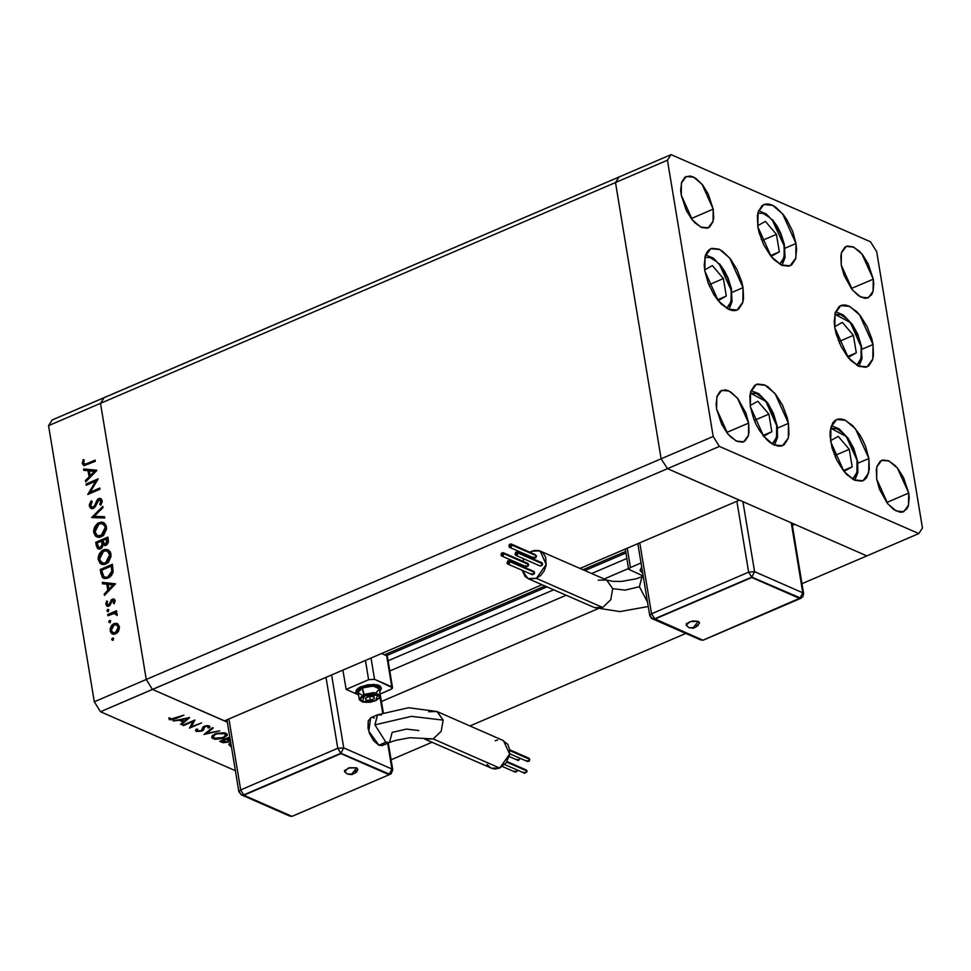 <?xml version="1.0" encoding="UTF-8"?>
<svg xmlns="http://www.w3.org/2000/svg" width="971" height="971" viewBox="0 0 971 971"><rect width="100%" height="100%" fill="white"/><g stroke="black" fill="none" stroke-linecap="round" stroke-linejoin="round"><path stroke-width="1.46" d="M625.688 551.431L583.013 569.722L625.688 551.431M545.071 585.999L384.54 654.818L545.071 585.999M386.47 655.668L547.001 586.836L386.47 655.668M584.955 570.572L625.943 552.997L584.955 570.572M866.8 555.837L801.937 583.644L866.8 555.837L794.788 524.364L866.8 555.837L918.809 533.54L922.45 527.921L876.728 251.744L870.514 241.815L671.107 154.644L667.465 160.264L713.187 436.44L719.402 446.369L918.809 533.54L866.8 555.837L667.393 468.665L661.178 458.737L615.456 182.56L619.097 176.94L104.2 397.685L100.559 403.317L104.2 397.685L52.191 419.994L619.097 176.94L615.456 182.56L619.097 176.94L615.456 182.56L100.559 403.317L615.456 182.56L661.178 458.737L615.456 182.56L661.178 458.737L146.281 679.494L100.559 403.317L146.281 679.494L661.178 458.737L667.393 468.665L739.404 500.15L667.393 468.665L661.178 458.737L667.393 468.665L866.8 555.837M685.817 633.432L469.988 725.968L685.817 633.432M432.034 742.245L391.07 759.808L432.034 742.245M381.421 701.584L597.735 608.841L381.421 701.584M792.3 525.432L794.788 524.364L792.3 525.432M224.507 720.895L152.496 689.422L146.281 679.494L152.496 689.422L719.402 446.369L100.486 711.719L235.419 770.707L100.486 711.719L94.272 701.79L146.281 679.494L100.559 403.317L48.55 425.614L94.272 701.79L48.55 425.614L52.191 419.994L48.55 425.614L100.559 403.317L104.2 397.685L100.559 403.317L146.281 679.494L94.272 701.79L100.486 711.719L152.496 689.422L146.281 679.494L152.496 689.422L224.507 720.895L542.146 584.712L224.507 720.895M739.404 500.15L580.088 568.448L739.404 500.15M388.145 660.826L553.798 589.81L388.145 660.826M591.74 573.533L626.853 558.483L591.74 573.533M628.528 568.569L604.217 578.995L628.528 568.569M566.263 595.259L389.808 670.912L566.263 595.259M830.715 441.805L830.909 427.301L836.662 419.508L845.535 420.346L855.487 428.781L868.875 458.494L857.879 463.203L868.875 458.494L869.336 469.394L866.812 477.368L864.542 479.844L861.702 481.191L854.783 480.293L847.1 474.807L843.338 470.583L836.699 459.963L832.05 447.849L830.108 436.088L830.254 430.906L832.778 422.931L835.048 420.455L837.876 419.108L841.177 418.95L844.806 420.006L852.489 425.492L859.76 434.729L862.891 440.336L865.513 446.32L868.875 458.494L868.669 472.998L862.928 480.779L854.055 479.953L844.09 471.518L830.715 441.805M750.34 406.679L750.547 392.175L756.288 384.382L765.16 385.208L775.125 393.656L788.501 423.356L777.516 428.065L788.501 423.356L788.962 434.255L788.064 438.698L784.167 444.718L781.339 446.053L778.038 446.211L770.598 442.958L766.726 439.669L759.456 430.432L756.324 424.825L753.702 418.841L750.34 406.679L749.879 395.767L750.789 391.337L754.673 385.317L757.514 383.97L764.432 384.868L768.255 387.077L775.878 394.578L782.517 405.198L787.165 417.312L788.501 423.356L788.306 437.86L782.553 445.653L773.681 444.827L763.728 436.38L750.34 406.679M704.873 271.03L705.08 256.526L710.821 248.746L719.693 249.571L729.658 258.007L743.033 287.719L732.049 292.429L743.033 287.719L743.495 298.619L742.597 303.061L738.7 309.069L735.872 310.417L732.571 310.574L728.942 309.518L721.271 304.032L717.508 299.808L713.988 294.796L708.235 283.204L704.873 271.03L704.266 265.314L705.322 255.689L706.937 252.157L709.206 249.681L712.046 248.333L718.965 249.231L722.788 251.44L730.41 258.941L737.05 269.562L741.698 281.675L743.033 287.719L742.839 302.224L737.086 310.016L728.214 309.179L718.261 300.743L704.873 271.03M757.853 226.838L758.048 212.333L763.789 204.541L772.661 205.367L782.626 213.814L796.014 243.515L785.017 248.236L796.014 243.515L796.621 249.244L795.565 258.856L791.681 264.877L788.84 266.224L781.922 265.326L774.239 259.84L770.476 255.604L763.837 244.995L759.188 232.882L757.853 226.838L757.392 215.938L758.29 211.496L762.174 205.476L765.014 204.141L768.316 203.983L771.933 205.039L775.756 207.236L783.379 214.749L786.886 219.762L792.652 231.353L796.014 243.515L795.807 258.019L790.066 265.811L781.194 264.986L771.229 256.538L757.853 226.838M834.854 327.858L835.06 313.354L840.801 305.562L849.674 306.387L859.638 314.835L873.014 344.535L862.03 349.244L873.014 344.535L873.475 355.435L872.577 359.877L868.693 365.897L865.853 367.244L858.934 366.346L851.251 360.86L847.489 356.624L840.85 346.016L836.201 333.903L834.854 327.858L834.247 322.141L835.303 312.516L839.187 306.496L842.027 305.161L845.328 305.003L848.945 306.047L856.628 311.533L860.391 315.769L867.03 326.39L871.679 338.503L873.014 344.535L872.82 359.039L867.079 366.832L858.206 366.006L848.241 357.559L834.854 327.858M908.686 493.025L886.717 502.444L908.686 493.025L909.196 497.832L908.31 505.903L906.95 508.865L902.666 512.069L899.911 512.203L893.66 509.472L887.263 503.172L879.495 489.25L876.679 479.043L876.849 466.881L881.668 460.339L889.108 461.031L897.459 468.119L908.686 493.025L908.516 505.199L903.698 511.729L896.257 511.037L887.895 503.949L876.679 479.043L876.291 469.891L877.044 466.177L880.309 461.128L882.688 459.999L888.489 460.752L894.934 465.352L898.09 468.896L903.661 477.805L908.686 493.025M713.236 209.141L691.267 218.56L713.236 209.141L713.624 218.281L712.872 222.007L709.607 227.056L707.228 228.185L701.426 227.432L694.981 222.832L691.825 219.276L686.254 210.379L681.229 195.147L681.399 182.985L686.218 176.455L693.658 177.147L702.021 184.223L713.236 209.141L713.078 221.303L708.247 227.845L700.807 227.141L692.457 220.065L681.229 195.147L680.72 190.352L681.606 182.281L684.871 177.232L690.005 175.982L693.051 176.868L696.256 178.713L702.652 185.012L708.223 193.921L713.236 209.141M873.269 279.102L851.3 288.521L873.269 279.102L873.779 283.896L872.893 291.968L871.533 294.929L867.249 298.133L864.493 298.267L858.243 295.536L851.846 289.237L844.078 275.315L841.262 265.107L841.432 252.946L846.251 246.403L853.691 247.107L862.042 254.184L873.269 279.102L873.099 291.264L868.28 297.794L860.84 297.102L852.489 290.026L841.262 265.107L840.874 255.968L841.626 252.242L844.891 247.192L847.27 246.064L853.072 246.816L859.517 251.416L862.673 254.96L868.244 263.869L873.269 279.102M748.653 423.077L726.684 432.496L748.653 423.077L749.042 432.216L748.289 435.943L745.024 440.992L742.645 442.121L736.843 441.368L730.398 436.768L727.243 433.212L721.671 424.315L716.647 409.082L716.816 396.921L721.635 390.391L729.075 391.082L737.438 398.159L748.653 423.077L748.483 435.239L743.665 441.769L736.224 441.077L727.874 434.001L716.647 409.082L716.137 404.288L717.023 396.217L720.288 391.167L725.422 389.917L728.468 390.803L731.673 392.648L738.069 398.947L745.837 412.869L748.653 423.077M870.514 241.815L876.728 251.744L922.45 527.921L918.809 533.54L719.402 446.369L713.187 436.44L661.178 458.737L713.187 436.44L667.465 160.264L615.456 182.56L667.465 160.264L671.107 154.644L619.097 176.94L671.107 154.644L870.514 241.815M95.789 481.118L86.261 485.209L86.067 483.983L98.205 478.776L90.182 492.127L99.734 488.025L99.928 489.25L87.803 494.457L95.789 481.118L87.803 494.457L99.928 489.25L99.734 488.025L90.182 492.127L98.205 478.776L86.067 483.983L86.261 485.209L95.789 481.118L96.712 481.519L95.789 481.118M93.313 508.537L91.262 508.622L89.563 506.777L89.356 504.653L90.886 501.339L91.347 500.781L92.16 501.667L90.74 506L92.864 507.396L94.515 505.879L97.61 499.361L99.345 498.354L100.984 498.645L102.186 501.849L100.705 505.187L99.77 504.398L100.814 500.72L99.018 499.737L95.207 506.826L93.313 508.537L99.018 499.737L100.887 501.072L99.77 504.398L100.705 505.187L102.161 500.672L100.693 498.487L98.775 498.536L97.051 500.089L94.236 506.316L91.82 507.335L90.631 505.527L92.16 501.667L91.347 500.781L89.381 506.061L90.619 506.595L90.594 505.138L90.619 506.595L89.381 506.061L91.189 508.586L93.313 508.537M91.614 517.494L102.768 506.352L102.987 507.663L94.163 516.305L104.48 516.742L104.698 518.053L91.614 517.494L104.698 518.053L104.48 516.742L94.163 516.305L102.987 507.663L102.768 506.352L91.614 517.494M100.753 522.896L98.326 524.219L100.122 523.138L98.896 522.592L93.762 532.484L94.988 533.018L96.335 536.162L97.61 537.242L94.988 533.018L93.762 532.484L93.665 530.3L94.745 526.634L97.67 523.26L101.433 522.07L104.285 523.005L106.142 525.566L106.604 529.122L103.715 535.3L99.418 537.4L95.656 536.186L93.762 532.484L96.979 537.024L101.324 536.878L106.494 526.901L103.363 522.471L98.896 522.592L103.873 522.762M105.269 550.12L102.829 551.443L104.637 550.363L103.399 549.829L98.265 559.709L99.503 560.255L100.85 563.398L102.113 564.467L99.503 560.255L98.265 559.709L98.168 557.524L99.26 553.858L102.173 550.484L105.184 549.331L108.279 549.902L110.391 552.171L111.107 556.347L108.218 562.537L103.921 564.624L100.171 563.411L98.265 559.709L101.494 564.248L105.827 564.115L111.01 554.138L107.878 549.707L103.399 549.829L108.376 549.999M102.356 582.418L115.598 583.85L104.504 595.344L104.273 594.009L107.83 590.332L106.81 584.154L102.586 583.753L102.356 582.418L102.586 583.753L106.81 584.154L107.83 590.332L104.273 594.009L104.504 595.344L115.598 583.85L102.356 582.418M111.665 639.646L112.296 638.19L113.546 638.384L113.061 640.241L111.665 639.646L112.867 640.35L113.182 638.068L113.643 638.59L112.49 638.081L111.665 639.646L112.903 640.192L111.665 639.646M113.91 623.649L116.496 623.358L118.049 624.171L119.457 627.909L117.612 632.509L113.789 634.318L111.41 633.31L110.293 631.247L110.184 628.638L111.495 625.603L113.91 623.649L110.196 630.749L112.454 634.002L115.61 633.942L118.535 631.223L119.372 626.817L117.273 623.661L113.91 623.649M108.752 622.023L109.383 620.566L110.621 620.748L110.148 622.617L108.752 622.023L109.954 622.727L110.257 620.433L110.718 620.955L109.577 620.457L108.752 622.023L109.978 622.557L108.752 622.023M107.878 615.76L107.672 614.534L116.544 610.735L116.751 611.961L115.44 612.519L117.066 613.611L117.175 615.517L114.287 613.369L107.878 615.76L113.935 613.393L115.331 613.514L117.175 615.517L117.309 614.315L115.44 612.519L116.751 611.961L116.544 610.735L107.672 614.534L108.91 615.08L116.714 611.73L108.91 615.08L107.672 614.534L107.878 615.76M106.931 611.026L107.563 609.57L108.801 609.752L108.327 611.621L106.931 611.026L108.133 611.73L108.436 609.436L108.898 609.958L107.757 609.46L106.931 611.026L108.157 611.56L106.931 611.026M112.296 599.095L113.716 598.949L114.918 600.127L114.202 603.707L113.304 603.197L113.886 600.843L112.77 600.224L109.881 605.467L106.895 606.11L105.778 603.95L106.555 601L107.514 601.462L107.113 604.435L108.473 605.03L112.296 599.095L108.618 604.969L106.907 603.828L107.514 601.462L106.555 601L105.827 604.363L107.113 606.22L108.873 606.171L112.539 600.309L113.947 601.085L113.304 603.197L114.202 603.707L115.039 600.612L113.923 599.022L112.296 599.095M107.987 578.146L104.322 578.595L102.295 577.393L100.219 569.504L112.357 564.309L112.867 572.659L111.325 575.645L107.987 578.146L113.085 571.555L112.357 564.309L100.219 569.504L100.923 573.727L102.149 574.262L101.457 570.05L100.219 569.504L101.457 570.05L112.527 565.304L101.457 570.05L102.149 574.262L100.923 573.727L103.606 578.352L107.987 578.146M96.323 545.957L95.716 542.279L107.854 537.072L108.388 542.158L106.676 544.974L104.832 545.617L103.157 544.877L101.931 547.79L99.758 549.064L97.719 548.615L96.323 545.957L98.229 548.906L100.486 548.833L103.157 544.877L105.997 545.35L108.291 539.73L107.854 537.072L95.716 542.279L96.942 542.813L108.012 538.068L96.942 542.813L95.716 542.279L96.323 545.957L97.549 546.503L96.323 545.957M83.579 468.969L96.809 470.401L85.715 481.883L85.497 480.56L89.053 476.882L88.033 470.704L83.797 470.304L83.579 468.969L83.797 470.304L88.033 470.704L89.053 476.882L85.497 480.56L85.715 481.883L96.784 470.231L83.579 468.969M83.591 463.021L85.509 464.138L95.109 460.108L95.304 461.322L84.149 465.631L82.341 463.483L83.19 459.599L84.246 459.926L83.591 463.021L84.246 459.926L83.19 459.599L82.341 463.483L83.664 465.497L95.304 461.322L95.109 460.108L87.038 463.568L88.264 464.102L95.267 461.104L88.264 464.102L84.38 464.126L83.591 463.021M227.372 722.157L152.496 689.422L227.372 722.157M193.095 721.441L182.791 725.179L194.928 719.984L191.238 726.636L201.555 722.873L189.418 728.08L193.095 721.441L189.418 728.08L201.555 722.873L191.238 726.636L194.928 719.984L182.791 725.179L183.568 725.519L183.47 724.9L183.568 725.519L193.095 721.441L192.998 720.81L193.095 721.441M202.114 731.054L196.615 731.491L195.559 730.374L196.409 729.112L197.744 729.16L197.623 730.86L200.378 731.005L202.247 730.071L203.764 726.454L206.908 725.628L209.736 726.308L209.433 727.825L207.976 727.837L208.34 726.878L207.309 726.272L204.65 726.757L203.716 729.779L202.114 731.054L205.051 726.551L207.855 726.442L207.976 727.837L209.433 727.825L209.906 726.672L209.19 725.944L204.226 726.235L202.866 727.23L201.361 730.714L197.623 730.86L197.744 729.16L196.409 729.112L195.559 730.58L196.373 731.394L196.057 729.476L196.373 731.394L202.114 731.054L201.992 730.326L202.114 731.054M204.007 734.452L212.382 727.607L213.219 727.971L206.52 733.323L219.786 730.847L204.007 734.452L219.786 730.847L206.52 733.323L213.219 727.971L212.382 727.607L204.007 734.452M213.098 738.7L211.812 737.754L212.103 735.848L216.776 733.323L224.204 732.741L226.583 733.639L227.226 735.399L222.675 738.433L215.295 739.259L213.098 738.7L223.998 737.936L227.311 734.659L225.782 733.202L214.882 734.003L211.617 737.28L213.098 738.7L212.552 735.387L213.098 738.7M230.333 746.238L228.95 744.053L230.697 742.245L228.853 744.806L231.426 746.602L230.333 746.238L229.787 742.912L230.333 746.238M222.019 742.33L219.689 741.31L229.824 736.965L219.689 741.31L222.019 742.33L228.221 742.062L223.245 742.694L222.019 742.33L221.825 741.176L222.019 742.33M230.333 739.999L228.221 742.062L230.333 739.999M173.299 721.028L189.624 717.666L181.468 724.609L180.63 724.232L183.24 722.011L179.344 720.3L173.299 721.028L179.344 720.3L183.24 722.011L180.63 724.232L181.468 724.609L189.515 717.618L173.299 721.028M170.714 719.098L173.202 719.001L183.883 715.154L172.522 719.778L169.427 719.608L168.748 718.103L170.143 717.897L170.714 719.098L170.143 717.897L168.748 718.103L169.427 719.608L175.69 718.661L183.883 715.154L170.714 719.098M231.244 745.546L230.321 744.49L230.855 743.155L230.309 744.429L231.244 745.546M229.557 739.38L229.666 739.999L229.557 739.38M228.1 741.346L227.36 738.021L227.469 738.652L229.933 737.596L227.469 738.652L228.501 740.63L227.445 741.723L222.808 741.601L221.606 740.497L221.716 741.116L226.741 739.404L226.559 738.373L228.209 740.169L226.122 738.555L221.716 741.116L224.762 742.147L228.112 741.334M230.236 739.429L227.991 738.882L230.236 739.429M223.888 737.292L223.998 737.936L223.888 737.292M224.58 733.748L225.818 735.011L223.221 737.596L214.312 738.154L213.086 736.953L215.562 733.736L224.58 733.748L224.422 732.789L224.58 733.748L220.441 733.239L216.193 734.125L213.948 735.314L213.135 737.147L216.108 738.628L222.141 738.009L225.66 735.812L224.58 733.748M206.374 732.425L206.52 733.323L206.374 732.425M209.105 725.92L209.433 727.825L209.105 725.92M207.721 725.628L207.855 726.442L207.721 725.628M203.874 726.393L204.056 727.461L203.874 726.393M203.679 726.502L204.007 728.493L203.679 726.502M190.971 725.058L191.238 726.636L190.971 725.058M181.31 723.65L181.468 724.609L181.31 723.65M183.058 720.846L183.24 722.011L183.058 720.846M187.197 718.649L184.077 721.295L180.909 719.426L187.112 718.127L181.007 719.96L184.077 721.295L187.197 718.649M175.581 718.042L175.69 718.661L175.581 718.042M169.172 718.042L169.427 719.608L169.172 718.042M113.097 634.221L110.196 630.749L111.422 631.296L111.349 630.592L113.097 634.221M113.741 625.045L117.673 623.892L113.741 625.045M116.629 633.262L114.214 633.31L116.629 633.262M117.394 625.227L119.457 627.521L116.484 624.802L118.28 627.278L115.403 632.728L113 632.776L111.289 630.288L114.105 624.863L116.484 624.802L113.425 625.227L111.277 628.674L111.471 631.029L112.733 632.643L116.083 632.364L117.916 630.07L118.28 627.278L119.457 627.8L116.484 624.802M116.496 612.98L115.44 612.519L116.496 612.98M117.285 615.044L116.18 614.558L117.285 615.044M116.666 614.097L115.331 613.514M114.25 603.622L113.304 603.197L114.25 603.622M115.027 601.559L113.947 601.085L115.027 601.559M114.663 600.867L113.376 600.296M107.781 606.39L105.827 604.363L107.053 604.897L107.004 604.193L107.781 606.39M107.72 604.994L109.25 605.613M109.844 605.503L108.618 604.969L109.844 605.503M110.415 604.715L109.407 604.278L110.415 604.715M111.107 602.821L110.075 602.372L111.107 602.821M112.09 600.612L110.997 600.139L112.09 600.612M112.563 600.296L114.493 599.423L112.563 600.296M105.329 594.47L104.273 594.009L105.329 594.47M108.886 590.793L107.83 590.332L108.886 590.793M109.031 590.647L108.048 584.7L106.81 584.154L108.048 584.7L109.031 590.647M103.739 583.862L103.594 582.964L115.367 584.081L103.594 582.964L103.739 583.862M113.206 584.76L108.97 589.154L110.026 589.615L108.97 589.154L108.169 584.287L114.262 585.222L108.169 584.287L108.97 589.154L113.206 584.76M104.031 578.413L102.149 574.262L103.533 577.939M112.551 566.603L113.073 571.688L112.551 566.603L111.313 566.057L112.551 566.603M104.504 577.114L109.019 577.454L104.504 577.114L102.877 575.512L101.664 570.195L111.313 566.057L111.823 571.349L107.781 576.92L110.075 576.895L107.587 577.879L105.56 577.563M111.471 567.015L112.709 567.55L111.313 566.057L101.664 570.195L103.751 576.64L106.361 577.332L108.157 576.75L110.524 574.796L111.823 571.349L113.037 571.883L111.823 571.349L111.471 567.015M99.503 560.255L99.406 558.046L99.503 560.255M107.781 549.877L105.888 549.962M102.125 562.986L106.859 563.423L104.783 563.848L102.877 563.265L107.708 562.986L102.125 562.986L99.503 559.126L103.606 551.043L107.077 550.933L109.772 554.732L105.633 562.889L109.007 559.551L109.772 554.732L110.997 555.266L111.095 556.517L109.007 552.645L106.676 550.788L102.61 551.589L99.867 555.291L99.782 560.243L102.877 563.229M107.915 551.322L110.476 553.616M110.718 554.15L110.997 555.266L107.077 550.933M104.589 545.605L103.157 544.877L104.589 545.605M98.86 549.076L96.942 542.813L98.022 548.02M103.035 542.376L103.314 544.949L102.902 541.575L103.035 542.376L101.809 541.842L103.035 542.376M101.627 548.093L100.122 548.142L101.627 548.093M108.315 541.029L108.036 539.366L108.315 541.029L107.077 540.495L108.315 541.029M104.455 544.161L107.004 544.67L104.455 544.161L102.914 540.495L106.81 538.832L108.036 539.366L106.81 538.832L105.778 544.136L107.077 544.646L105.705 544.707M101.676 541.029L102.089 544.452L103.144 544.913L102.089 544.452L100.28 547.608L101.518 548.142L98.908 547.62L97.161 542.971L101.676 541.029L102.902 541.575L101.676 541.029L97.161 542.971L98.229 547.074L100.28 547.608L101.955 545.411L101.676 541.029M105.778 544.136L107.077 542.571L106.81 538.832L102.914 540.495L103.788 543.626L105.778 544.136M94.988 533.018L94.891 530.821L94.988 533.018M103.278 522.653L101.385 522.726M106.203 526.925L106.494 528.042L105.269 527.496L101.13 535.664L103.205 535.749L100.268 536.623L98.374 536.041M103.399 524.097L105.973 526.379M106.494 528.042L106.592 529.28L103.8 524.243L102.562 523.697L106.494 528.042M97.61 535.761L102.356 536.198L97.61 535.761L95 531.902L99.103 523.818L102.562 523.697M93.119 517.555L94.333 516.378L93.119 517.555M95.401 516.839L104.565 517.227L95.401 516.839M91.82 507.335L93.362 507.967M94.345 507.845L93.131 507.311L94.345 507.845M95.255 506.753L94.236 506.316L95.255 506.753M96.772 503.464L95.765 503.027L96.772 503.464M98.059 500.526L97.051 500.089L98.059 500.526M100.583 498.888L98.993 499.749L100.001 499.07L98.775 498.536L101.239 498.851M100.899 504.896L99.77 504.398L100.899 504.896M101.348 500.308L102.161 502.056L99.989 499.701M91.808 508.768L90.619 506.595L91.808 508.768M87.329 484.747L86.067 483.983L87.293 484.517L97.573 480.111L87.329 484.747M91.408 492.661L90.182 492.127L91.408 492.661L99.892 489.02L91.408 492.661M89.623 493.669L90.497 492.261L89.623 493.669M86.553 481.021L85.497 480.56L86.553 481.021M90.109 477.344L89.053 476.882L90.109 477.344M90.242 477.198L89.259 471.251L88.033 470.704L89.259 471.251L90.242 477.198M84.963 470.413L84.805 469.515L96.59 470.632L84.805 469.515L84.963 470.413M94.43 471.311L90.194 475.705L91.25 476.166L90.194 475.705L89.381 470.838L95.486 471.772L89.381 470.838L90.194 475.705L94.43 471.311M84.319 465.643L82.341 463.483L83.567 464.029L83.567 462.633L84.319 465.643M84.198 460.048L83.19 459.599L84.198 460.048M84.38 464.126L88.264 464.102L85.521 464.624M95 531.902L97.646 535.774L102.125 535.118L104.965 531.137L105.341 528.09L104.504 525.42L101.688 523.442L98.107 524.352L95.364 528.054L95 531.902M598.294 580.197L606.717 580.088L612.677 588.608L606.584 580.027L612.81 581.35L621.792 581.386L635.981 578.85L642.049 576.701L639.367 586.763L647.596 602.433L639.367 586.763L625.081 590.077L612.677 588.608L610.723 599.762L602.797 607.433L594.386 607.543M693.355 627.606L689.167 627.691L693.355 627.606L698.246 621.343L693.355 627.606M699.423 623.188L698.246 621.343L699.484 622.69L697.724 625.967L693.452 628.225L689.167 627.691L686.194 625.373L686.376 623.6L692.517 620.967L698.246 621.343L689.774 621.622L686.194 625.373M533.965 571.458L534.584 572.441L509.969 561.687L507.76 563.993L507.02 562.949L509.229 560.643L509.969 561.687L534.584 572.441L534.341 573.8L532.363 574.747L534.584 572.441L533.844 571.397L509.241 560.643M541.369 562.622L517.919 552.997L515.71 555.303L514.97 554.259L517.179 551.953L517.919 552.997L542.534 563.75L542.291 565.11L540.313 566.057L542.534 563.75L541.794 562.707L517.191 551.953M509.69 547.353L534.305 558.119L536.514 555.8L511.887 545.047L509.69 547.353L508.95 546.309L511.147 544.003L511.887 545.047L536.514 555.8L535.858 557.718L534.293 558.107M526.816 563.471L503.937 553.737L501.74 556.043L501 554.999L503.196 552.693L503.937 553.737L528.564 564.491L528.321 565.85L526.343 566.797L528.564 564.491L527.823 563.459L503.221 552.693M536.332 578.376L528.042 578.546L521.985 570.208L525.238 576.653L529.207 578.971L536.332 578.376L540.798 575.342L544.245 570.705L546.151 565.158L545.532 557.002L542.91 552.863L538.941 550.545L534.232 550.387L529.863 552.183L531.817 551.14L540.107 550.97L546.248 564.491L536.332 578.376L602.797 607.433L536.332 578.376M521.779 566.129L521.913 564.867L521.779 566.129M522.823 561.262L523.867 558.871L522.823 561.262M525.894 555.764L526.731 554.805L525.894 555.764M528.042 578.546L594.519 607.603L602.797 607.433L610.723 599.762L612.677 588.608L625.081 590.077L639.367 586.763L641.916 576.762L643.288 576.41M642.766 573.23L640.241 570.79L641.843 567.671L640.217 570.596L642.766 573.23M641.71 566.894L640.107 570.013L641.71 566.894M525.833 566.348L525.614 565.765M535.349 554.672L511.171 544.003M533.783 557.657L533.565 557.075M532.266 574.698L531.635 573.715M802.811 592.82L754.564 571.725L742.973 501.704L754.564 571.725L748.629 572.137L736.892 501.218L748.629 572.137L651.541 613.757L748.629 572.137L754.564 571.725L751.736 577.102L748.629 572.137L751.736 577.102L754.564 571.725L802.811 592.82L803.587 593.597L802.811 592.82L799.995 598.197L802.811 592.82L791.219 522.799L802.811 592.82M639.804 542.85L651.541 613.757L639.804 542.85M627.242 548.239L630.422 567.501L641.054 562.949L630.422 567.501L627.242 548.239M628.638 569.224L643.239 576.106L628.65 569.285L630.422 567.501L628.638 569.224L625.3 549.064M503.937 553.737L502.189 552.717L501.23 553.64L501.206 555.582L503.281 555.655L503.937 553.737M511.887 545.047L510.139 544.027L509.18 544.949L509.156 546.891L511.232 546.964L511.887 545.047M517.919 552.997L516.754 551.856L515.625 552.341L515.188 554.842L517.264 554.914L517.919 552.997M509.969 561.687L508.804 560.546L507.675 561.032L507.238 563.532L509.314 563.605L509.969 561.687M702.907 640.18L700.54 639.865L702.446 639.974L700.54 639.865L652.281 618.77L654.648 618.721L651.468 618.309L649.769 615.529L651.541 613.757L654.648 618.721L751.736 577.102L801.039 598.257L800.055 598.585L751.736 577.102L654.648 618.721L651.541 613.757L649.769 615.529L637.874 543.675M652.281 618.77L650.546 616.318M791.923 523.102L803.587 593.597L802.799 596.862L703.125 640.144M702.968 640.205L800.055 598.585L751.797 577.49L654.721 619.11L702.968 640.205L800.055 598.585L751.797 577.49L654.648 618.721L702.968 640.205M687.189 626.077L686.521 625.7M699.399 623.248L698.452 624.389M697.639 624.936L696.632 625.421M424.813 739.077L433.236 738.967L441.162 731.297L443.116 720.142L411.425 716.404L374.94 724.864L385.803 742.245L389.614 742.402M351.83 774.021L356.709 767.77L348.249 768.049L344.669 771.799L344.499 770.598L349.669 767.648L356.709 767.77L357.886 769.615L356.709 767.77L351.83 774.021L347.63 774.118L351.83 774.021M525.797 769.845L526.95 771.666L524.753 773.292L526.962 770.986L506.607 762.089L526.962 770.986L526.221 769.942L506.959 761.531M515.164 772.115L517.397 770.076L516.718 771.727L515.152 772.115L502.359 766.52M517.931 760.402L520.165 758.363L518.356 760.487L509.132 756.555M528.564 758.133L529.717 759.941L529.074 761.179L527.52 761.567L529.729 759.261L509.751 750.534L529.729 759.261L528.989 758.217L509.678 749.782M502.323 740.193L507.809 744.393L509.593 749.199L509.532 754.807L506.073 762.842L499.713 768.025L509.629 754.139L503.488 740.618L437.011 711.561L443.116 720.142L441.162 731.297L433.236 738.967L499.713 768.025L494.894 768.971L491.375 768.182M428.733 711.731L437.011 711.561L408.488 707.689L377.622 714.802L381.3 715.02M370.716 717.751L368.203 720.907L367.997 727.837L369.514 733.336L373.701 740.837L378.872 745.218L382.55 745.437L389.48 742.463L385.803 742.245L378.872 745.218L381.991 745.619M418.853 730.556L406.448 729.087L392.163 732.401L389.48 742.463L395.537 740.327L409.835 737.766L433.236 738.967L499.713 768.025L491.423 768.195L424.958 739.137M361.261 687.347L374.126 685.113L381.372 688.475L379.722 691.631L381.397 688.67L379.054 686.121L375.425 685.223L368.288 685.417L361.261 687.347L361.127 686.57L361.261 687.347L356.066 691.449L356.211 693.464L358.505 695.151L355.92 692.687L361.261 687.347M381.251 687.699L373.993 684.337L361.127 686.57L355.787 691.91L356.6 689.592L359.246 687.504L368.155 684.64L377.282 684.798L380.159 686.06L381.372 688.451M380.219 694.993L373.786 692.614L363.591 694.508L374.308 692.639L380.353 695.442L379.26 688.827L373.216 686.024L362.486 687.893L364.513 695.989L377.561 695.09L375.753 700.686M495.198 740.788L497.613 740.036M490.464 767.709L487.102 764.42M346.101 689.398L356.636 694.01L346.101 689.398L368.64 679.736L374.575 679.324L392.587 687.65L390.803 689.422L380.11 694.01L391.944 688.779L392.587 687.711L391.811 686.861L386.652 655.741L381.615 653.544L386.652 655.741L391.811 686.861L374.575 679.324L371.056 658.071L374.575 679.324L368.64 679.736L365.448 660.474L368.64 679.736L346.101 689.398L342.921 670.136L346.101 689.398M380.062 697.263L382.647 712.848L380.062 697.263M292.028 816.332L289.661 816.028L291.567 816.138L289.661 816.028L241.403 794.933L243.77 794.873L340.857 753.253L337.75 748.289L340.857 753.253L343.685 747.876L337.75 748.289L326.013 677.382L337.75 748.289L343.685 747.876L391.932 768.971L387.672 743.24L391.932 768.971L343.685 747.876L331.609 674.979L343.685 747.876L340.857 753.253L390.16 774.409L389.116 774.348L391.932 768.971L392.709 769.76L391.932 768.971L389.177 774.737L340.918 753.642L243.842 795.261L241.403 794.933L239.667 792.47M383.278 745.012L384.298 743.895M374.357 717.994L372.718 717.52M387.162 657.306L387.441 656.59M387.429 656.53L386.652 655.741L387.429 656.53L392.587 687.65M337.75 748.289L240.674 789.909L228.925 719.001L240.674 789.909L238.89 791.693L240.674 789.909L243.77 794.873L240.674 789.909L337.75 748.289M375.874 700.492L366.601 702.397L362.304 701.632L360.581 699.763L361.188 698.21L364.513 695.989L369.672 694.568L374.915 694.435L378.472 695.612L379.285 696.96L378.678 698.513L375.352 700.722L362.304 701.632L364.513 695.989L363.591 694.508L359.27 699.387M370.4 700.297L374.393 698.574L373.944 696.644L369.478 696.425L365.472 698.137L365.933 700.079L370.4 700.297L369.757 696.438L370.4 700.297L365.933 700.079L365.472 698.137L369.478 696.425L373.944 696.644L374.393 698.574L370.4 700.297M359.136 698.95L363.591 694.508L362.486 687.893L358.044 692.335L359.44 699.836L362.511 701.984L370.036 702.276L375.668 700.746L379.819 697.7L380.353 695.442M379.26 688.84L375.947 686.412L368.349 686.279L360.921 688.67L358.02 692.177M358.287 692.978L361.346 694.75M376.372 692.493L379.273 688.985M365.606 698.088L365.933 700.079L365.606 698.088M370.679 717.775L368.762 731.127L378.872 745.218L385.803 742.245L374.94 724.864L377.622 714.802L370.679 717.775M377.476 714.862L374.94 724.864L411.425 716.404L443.116 720.142L437.156 711.622M526.998 761.118L526.78 760.524M517.409 759.941L517.191 759.358M514.642 771.654L514.424 771.071M524.231 772.831L524.012 772.248M340.857 753.253L389.177 774.737L340.918 753.642L243.842 795.261L292.089 816.356L389.177 774.737L292.089 816.356L243.842 795.261L340.857 753.253M357.862 769.675L355.107 771.848M357.886 769.615L356.211 772.382L351.903 774.652L347.63 774.118L344.996 772.127M776.63 425.674L776.557 437.375L772.176 443.99L774.919 441.38L777.018 434.741L776.63 425.674L777.261 426.318L773.838 415.539L769.044 405.902L762.988 398.207L756.603 393.643L750.328 393.037L765.816 401.339L776.63 425.674M771.799 431.682L768.898 414.168L757.853 401.229L750.17 405.526L757.853 401.229L768.898 414.168L754.758 420.237L753.824 419.144L754.758 420.237L768.898 414.168L771.799 431.682L762.988 435.457L771.799 431.682L763.655 436.234L771.799 431.682M762.89 435.336L763.655 436.234L762.89 435.336M777.261 426.318L776.849 427.119M755.062 422.142L754.758 420.237L755.062 422.142M857.624 461.456L852.016 445.701L846.494 436.865L843.362 433.345L836.978 428.781L830.703 428.175L846.19 436.477L857.624 461.456L857.223 462.245M857.005 460.812L857.514 465.57L856.64 473.581L855.293 476.518L852.55 479.128L856.932 472.513L857.005 460.812M843.265 470.474L844.017 471.372L852.174 466.808L849.273 449.306L838.228 436.367L830.533 440.664L838.228 436.367L849.273 449.306L835.121 455.375L834.186 454.282L835.121 455.375L849.273 449.306L852.174 466.808L843.362 470.595L852.174 466.808L844.017 471.372L843.265 470.474M835.436 457.28L835.121 455.375L835.436 457.28M861.156 346.853L861.083 358.566L856.689 365.181L859.432 362.559L861.532 355.932L861.156 346.853L861.775 347.497L858.352 336.731L853.558 327.081L847.513 319.386L841.117 314.822L834.842 314.228L850.329 322.518L861.156 346.853M856.313 352.861L853.412 335.359L842.379 322.408L834.684 326.717L842.379 322.408L853.412 335.359L839.272 341.416L838.337 340.323L839.272 341.416L853.412 335.359L856.313 352.861L847.501 356.636L856.313 352.861L848.168 357.413L856.313 352.861M847.404 356.527L848.168 357.413L847.404 356.527M859.019 366.383L862.042 358.53L861.362 348.298M839.587 343.321L839.272 341.416L839.587 343.321M772.6 220.635L784.155 245.966L784.058 257.582L779.677 264.161L782.942 260.653L784.629 253.528L783.828 244.182L780.66 234.023L772.431 219.58L772.6 220.635L769.433 217.37L763.072 213.402L757.829 213.207M771.387 219.276L766.374 213.936L758.569 210.683M776.399 234.339L765.366 221.388L757.671 225.697L765.366 221.388L776.399 234.339L762.259 240.407L761.325 239.315L762.259 240.407L776.399 234.339L779.3 251.841L776.399 234.339M770.391 255.507L771.156 256.405L779.3 251.841L771.156 256.405L770.391 255.507M770.489 255.616L779.3 251.841L770.489 255.616M762.575 242.301L762.259 240.407L762.575 242.301M719.632 264.84L731.187 290.159L731.078 301.787L726.709 308.353L729.961 304.858L731.661 297.733L730.86 288.375L727.692 278.216L719.462 263.784L719.632 264.84L716.464 261.563L710.104 257.606L704.861 257.4M718.419 263.481L713.406 258.128L705.601 254.888M723.431 278.531L712.386 265.593L704.703 269.889L712.386 265.593L723.431 278.531L709.291 284.6L708.357 283.508L709.291 284.6L723.431 278.531L726.332 296.034L723.431 278.531M717.423 299.699L718.188 300.597L726.332 296.034L718.188 300.597L717.423 299.699M717.52 299.821L726.332 296.034L717.52 299.821M709.607 286.506L709.291 284.6L709.607 286.506M230.321 744.49L230.018 742.718M228.501 740.63L228.221 738.98M225.818 735.011L225.49 733.081M213.086 736.953L212.795 735.181M197.113 730.338L196.919 729.124M208.352 726.927L208.146 725.677M113 632.776L114.226 633.323M98.908 547.62L100.134 548.154M594.519 607.603L619.899 611.621L648.276 606.535M532.375 574.747L507.76 563.993M540.325 566.057L515.71 555.303M526.355 566.797L501.74 556.043M642.049 576.701L643.251 576.179M640.229 570.778L640.107 570.013M540.155 550.982L606.572 580.027M347.63 774.118L344.669 771.799M504.665 764.505L524.753 773.292M509.678 753.775L527.52 761.567M355.92 692.675L355.787 691.91M292.247 816.295L391.034 773.911L392.709 769.76L388.279 742.985M383.254 712.641L380.171 693.986M241.403 794.933L238.89 791.693L226.996 719.827M774.506 445.204L777.528 437.351L777.249 426.305L773.353 413.245L767.77 403.111L758.849 393.765L751.056 390.524M854.868 480.329L857.927 472.307L857.624 461.431L853.727 448.384L848.144 438.249L839.223 428.903L831.431 425.662M861.775 347.484L857.879 334.425L852.283 324.29L843.374 314.944L835.582 311.703M782.007 265.362L785.029 257.497L784.362 244.364L780.963 233.647L777.249 226.328L772.443 219.592M729.039 309.555L732.061 301.69L731.394 288.569L727.995 277.852L724.281 270.533L719.475 263.796"/></g></svg>

